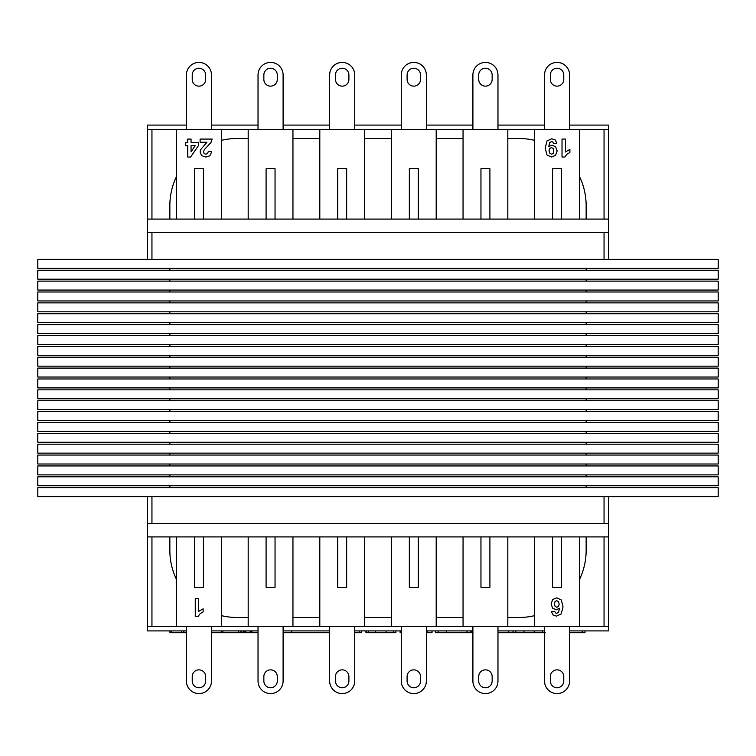 <?xml version="1.0" encoding="UTF-8"?>
<svg xmlns="http://www.w3.org/2000/svg" width="756" height="756" viewBox="0 0 756 756"><rect width="100%" height="100%" fill="white"/><g stroke="black" fill="none" stroke-linecap="round" stroke-linejoin="round"><path stroke-width="1.13" d="M37.8 259.374L37.8 268.333L718.2 268.333L718.2 259.374L37.8 259.374M37.8 270.251L37.8 279.2L718.2 279.2L718.2 270.251L37.8 270.251M37.8 281.119L37.8 290.068L718.2 290.068L718.2 281.119L37.8 281.119M37.8 291.986L37.8 300.945L718.2 300.945L718.2 291.986L37.8 291.986M37.8 302.863L37.8 311.812L718.2 311.812L718.2 302.863L37.8 302.863M37.8 313.731L37.8 322.689L718.2 322.689L718.2 313.731L37.8 313.731M37.8 324.607L37.8 333.557L718.2 333.557L718.2 324.607L37.8 324.607M37.8 335.475L37.8 344.424L718.2 344.424L718.2 335.475L37.8 335.475M37.8 346.342L37.8 355.301L718.2 355.301L718.2 346.342L37.8 346.342M37.8 357.219L37.8 366.169L718.2 366.169L718.2 357.219L37.8 357.219M37.8 368.087L37.8 377.036L718.2 377.036L718.2 368.087L37.8 368.087M37.8 378.964L37.8 387.913L718.2 387.913L718.2 378.964L37.8 378.964M37.8 389.831L37.8 398.781L718.2 398.781L718.2 389.831L37.8 389.831M37.8 400.699L37.8 409.657L718.2 409.657L718.2 400.699L37.8 400.699M37.8 411.576L37.8 420.525L718.2 420.525L718.2 411.576L37.8 411.576M37.8 422.443L37.8 431.392L718.2 431.392L718.2 422.443L37.8 422.443M37.8 433.311L37.8 442.269L718.2 442.269L718.2 433.311L37.8 433.311M37.8 444.188L37.8 453.137L718.2 453.137L718.2 444.188L37.8 444.188M37.8 455.055L37.8 464.014L718.2 464.014L718.2 455.055L37.8 455.055M37.8 465.932L37.8 474.881L718.2 474.881L718.2 465.932L37.8 465.932M37.8 476.8L37.8 485.749L718.2 485.749L718.2 476.8L37.8 476.8M37.8 487.667L37.8 496.626L718.2 496.626L718.2 487.667L37.8 487.667M608.533 259.374L608.533 232.517L147.467 232.517L147.467 219.089L552.579 219.089L552.579 168.692L561.528 168.692L561.528 219.089L608.533 219.089L608.533 125.09L569.589 125.09M552.579 219.089L561.528 219.089M147.467 219.089L147.467 125.09L186.411 125.09M211.482 125.09L258.032 125.09M283.103 125.09L329.654 125.09M354.725 125.09L401.275 125.09M426.346 125.09L472.897 125.09M497.968 125.09L544.518 125.09M579.436 219.089L579.436 129.569L507.815 129.569L507.815 219.089M534.672 219.089L534.672 129.569M480.958 219.089L480.958 168.692L489.907 168.692L489.907 219.089M463.05 219.089L463.05 129.569L507.815 129.569M409.336 219.089L409.336 168.692L418.285 168.692L418.285 219.089M436.193 219.089L436.193 129.569L364.572 129.569L364.572 219.089M391.428 219.089L391.428 129.569M337.715 219.089L337.715 168.692L346.664 168.692L346.664 219.089M319.807 219.089L319.807 129.569L364.572 129.569M266.093 219.089L266.093 168.692L275.042 168.692L275.042 219.089M292.95 219.089L292.95 129.569L221.328 129.569L221.328 219.089M248.185 219.089L248.185 129.569M194.472 219.089L194.472 168.692L203.421 168.692L203.421 219.089M176.564 219.089L176.564 129.569L221.328 129.569M608.533 232.517L608.533 219.089M147.467 259.374L147.467 232.517M151.947 259.374L151.947 232.517M151.947 219.089L151.947 129.569L147.467 129.569M604.053 219.089L604.053 129.569L608.533 129.569M604.053 259.374L604.053 232.517M604.053 129.569L579.436 129.569M463.05 129.569L436.193 129.569M319.807 129.569L292.95 129.569M176.564 129.569L151.947 129.569M608.533 496.626L608.533 523.483L147.467 523.483L147.467 536.911L552.579 536.911L552.579 587.308L561.528 587.308L561.528 536.911L608.533 536.911L608.533 630.91L569.589 630.91M552.579 536.911L561.528 536.911M147.467 536.911L147.467 630.91L186.411 630.91M211.482 630.91L258.032 630.91M283.103 630.91L329.654 630.91M354.725 630.91L401.275 630.91M426.346 630.91L472.897 630.91M497.968 630.91L544.518 630.91M534.672 536.911L534.672 626.431L579.436 626.431L579.436 536.911M480.958 536.911L480.958 587.308L489.907 587.308L489.907 536.911M463.05 536.911L463.05 626.431L507.815 626.431L507.815 536.911M409.336 536.911L409.336 587.308L418.285 587.308L418.285 536.911M391.428 536.911L391.428 626.431L436.193 626.431L436.193 536.911M337.715 536.911L337.715 587.308L346.664 587.308L346.664 536.911M319.807 536.911L319.807 626.431L364.572 626.431L364.572 536.911M266.093 536.911L266.093 587.308L275.042 587.308L275.042 536.911M248.185 536.911L248.185 626.431L292.95 626.431L292.95 536.911M194.472 536.911L194.472 587.308L203.421 587.308L203.421 536.911M176.564 536.911L176.564 626.431L221.328 626.431L221.328 536.911M608.533 523.483L608.533 536.911M151.947 496.626L151.947 523.483M147.467 496.626L147.467 523.483M147.467 626.431L151.947 626.431L151.947 536.911M604.053 536.911L604.053 626.431L608.533 626.431M604.053 496.626L604.053 523.483M604.053 626.431L579.436 626.431M534.672 626.431L507.815 626.431M463.05 626.431L436.193 626.431M391.428 626.431L364.572 626.431M319.807 626.431L292.95 626.431M248.185 626.431L221.328 626.431M176.564 626.431L151.947 626.431M169.854 219.089L169.854 205.66A67.142 67.142 0 0 1 176.564 176.394M221.328 140.37A67.142 67.142 0 0 1 236.997 138.518L248.185 138.518M534.672 140.37A67.142 67.142 0 0 0 519.003 138.518L507.815 138.518M463.05 138.518L436.193 138.518M391.428 138.518L364.572 138.518M319.807 138.518L292.95 138.518M579.436 176.394A67.142 67.142 0 0 1 586.146 205.66L586.146 219.089M586.146 536.911L586.146 550.34A67.142 67.142 0 0 1 579.436 579.606M534.672 615.63A67.142 67.142 0 0 1 519.003 617.482L507.815 617.482M221.328 615.63A67.142 67.142 0 0 0 236.997 617.482L248.185 617.482M292.95 617.482L319.807 617.482M364.572 617.482L391.428 617.482M436.193 617.482L463.05 617.482M169.854 268.333L169.854 270.251M169.854 279.2L169.854 281.119M169.854 290.068L169.854 291.986M169.854 300.945L169.854 302.863M169.854 311.812L169.854 313.731M169.854 322.689L169.854 324.607M169.854 333.557L169.854 335.475M169.854 344.424L169.854 346.342M169.854 355.301L169.854 357.219M169.854 366.169L169.854 368.087M169.854 377.036L169.854 378.964M169.854 387.913L169.854 389.831M169.854 398.781L169.854 400.699M169.854 409.657L169.854 411.576M169.854 420.525L169.854 422.443M169.854 431.392L169.854 433.311M169.854 442.269L169.854 444.188M169.854 453.137L169.854 455.055M169.854 464.014L169.854 465.932M169.854 474.881L169.854 476.8M169.854 485.749L169.854 487.667M169.854 536.911L169.854 550.34A67.142 67.142 0 0 0 176.564 579.606M586.146 268.333L586.146 270.251M586.146 279.2L586.146 281.119M586.146 290.068L586.146 291.986M586.146 300.945L586.146 302.863M586.146 311.812L586.146 313.731M586.146 322.689L586.146 324.607M586.146 333.557L586.146 335.475M586.146 344.424L586.146 346.342M586.146 355.301L586.146 357.219M586.146 366.169L586.146 368.087M586.146 377.036L586.146 378.964M586.146 387.913L586.146 389.831M586.146 398.781L586.146 400.699M586.146 409.657L586.146 411.576M586.146 420.525L586.146 422.443M586.146 431.392L586.146 433.311M586.146 442.269L586.146 444.188M586.146 453.137L586.146 455.055M586.146 464.014L586.146 465.932M586.146 474.881L586.146 476.8M586.146 485.749L586.146 487.667M205.66 676.573A6.719 6.719 0 0 0 198.951 669.854A6.719 6.719 0 0 0 192.232 676.573L192.232 681.043A6.719 6.719 0 0 0 198.951 687.762A6.719 6.719 0 0 0 205.66 681.043L205.66 676.573A6.719 6.719 0 0 0 198.951 669.854A6.719 6.719 0 0 0 192.232 676.573M192.232 681.043A6.719 6.719 0 0 0 198.951 687.762A6.719 6.719 0 0 0 205.66 681.043M186.411 626.431L186.411 681.043A12.531 12.531 0 0 0 198.951 693.583A12.531 12.531 0 0 0 211.482 681.043L211.482 626.431M277.282 676.573A6.719 6.719 0 0 0 270.572 669.854A6.719 6.719 0 0 0 263.853 676.573L263.853 681.043A6.719 6.719 0 0 0 270.572 687.762A6.719 6.719 0 0 0 277.282 681.043L277.282 676.573A6.719 6.719 0 0 0 270.572 669.854A6.719 6.719 0 0 0 263.853 676.573M348.903 676.573A6.719 6.719 0 0 0 342.194 669.854A6.719 6.719 0 0 0 335.475 676.573L335.475 681.043A6.719 6.719 0 0 0 342.194 687.762A6.719 6.719 0 0 0 348.903 681.043L348.903 676.573A6.719 6.719 0 0 0 342.194 669.854A6.719 6.719 0 0 0 335.475 676.573M420.525 676.573A6.719 6.719 0 0 0 413.806 669.854A6.719 6.719 0 0 0 407.097 676.573L407.097 681.043A6.719 6.719 0 0 0 413.806 687.762A6.719 6.719 0 0 0 420.525 681.043L420.525 676.573A6.719 6.719 0 0 0 413.806 669.854A6.719 6.719 0 0 0 407.097 676.573M492.147 676.573A6.719 6.719 0 0 0 485.428 669.854A6.719 6.719 0 0 0 478.718 676.573L478.718 681.043A6.719 6.719 0 0 0 485.428 687.762A6.719 6.719 0 0 0 492.147 681.043L492.147 676.573A6.719 6.719 0 0 0 485.428 669.854A6.719 6.719 0 0 0 478.718 676.573M563.768 676.573A6.719 6.719 0 0 0 557.049 669.854A6.719 6.719 0 0 0 550.34 676.573L550.34 681.043A6.719 6.719 0 0 0 557.049 687.762A6.719 6.719 0 0 0 563.768 681.043L563.768 676.573A6.719 6.719 0 0 0 557.049 669.854A6.719 6.719 0 0 0 550.34 676.573M263.853 681.043A6.719 6.719 0 0 0 270.572 687.762A6.719 6.719 0 0 0 277.282 681.043M258.032 626.431L258.032 681.043A12.531 12.531 0 0 0 270.572 693.583A12.531 12.531 0 0 0 283.103 681.043L283.103 626.431M335.475 681.043A6.719 6.719 0 0 0 342.194 687.762A6.719 6.719 0 0 0 348.903 681.043M329.654 626.431L329.654 681.043A12.531 12.531 0 0 0 342.194 693.583A12.531 12.531 0 0 0 354.725 681.043L354.725 626.431M407.097 681.043A6.719 6.719 0 0 0 413.806 687.762A6.719 6.719 0 0 0 420.525 681.043M401.275 626.431L401.275 681.043A12.531 12.531 0 0 0 413.806 693.583A12.531 12.531 0 0 0 426.346 681.043L426.346 626.431M478.718 681.043A6.719 6.719 0 0 0 485.428 687.762A6.719 6.719 0 0 0 492.147 681.043M472.897 626.431L472.897 681.043A12.531 12.531 0 0 0 485.428 693.583A12.531 12.531 0 0 0 497.968 681.043L497.968 626.431M550.34 681.043A6.719 6.719 0 0 0 557.049 687.762A6.719 6.719 0 0 0 563.768 681.043M544.518 626.431L544.518 681.043A12.531 12.531 0 0 0 557.049 693.583A12.531 12.531 0 0 0 569.589 681.043L569.589 626.431M205.66 79.427A6.719 6.719 0 0 1 198.951 86.146A6.719 6.719 0 0 1 192.232 79.427L192.232 74.957A6.719 6.719 0 0 1 198.951 68.238A6.719 6.719 0 0 1 205.66 74.957L205.66 79.427A6.719 6.719 0 0 1 198.951 86.146A6.719 6.719 0 0 1 192.232 79.427M192.232 74.957A6.719 6.719 0 0 1 198.951 68.238A6.719 6.719 0 0 1 205.66 74.957M186.411 129.569L186.411 74.957A12.531 12.531 0 0 1 198.951 62.417A12.531 12.531 0 0 1 211.482 74.957L211.482 129.569M277.282 79.427A6.719 6.719 0 0 1 270.572 86.146A6.719 6.719 0 0 1 263.853 79.427L263.853 74.957A6.719 6.719 0 0 1 270.572 68.238A6.719 6.719 0 0 1 277.282 74.957L277.282 79.427A6.719 6.719 0 0 1 270.572 86.146A6.719 6.719 0 0 1 263.853 79.427M348.903 79.427A6.719 6.719 0 0 1 342.194 86.146A6.719 6.719 0 0 1 335.475 79.427L335.475 74.957A6.719 6.719 0 0 1 342.194 68.238A6.719 6.719 0 0 1 348.903 74.957L348.903 79.427A6.719 6.719 0 0 1 342.194 86.146A6.719 6.719 0 0 1 335.475 79.427M420.525 79.427A6.719 6.719 0 0 1 413.806 86.146A6.719 6.719 0 0 1 407.097 79.427L407.097 74.957A6.719 6.719 0 0 1 413.806 68.238A6.719 6.719 0 0 1 420.525 74.957L420.525 79.427A6.719 6.719 0 0 1 413.806 86.146A6.719 6.719 0 0 1 407.097 79.427M492.147 79.427A6.719 6.719 0 0 1 485.428 86.146A6.719 6.719 0 0 1 478.718 79.427L478.718 74.957A6.719 6.719 0 0 1 485.428 68.238A6.719 6.719 0 0 1 492.147 74.957L492.147 79.427A6.719 6.719 0 0 1 485.428 86.146A6.719 6.719 0 0 1 478.718 79.427M563.768 79.427A6.719 6.719 0 0 1 557.049 86.146A6.719 6.719 0 0 1 550.34 79.427L550.34 74.957A6.719 6.719 0 0 1 557.049 68.238A6.719 6.719 0 0 1 563.768 74.957L563.768 79.427A6.719 6.719 0 0 1 557.049 86.146A6.719 6.719 0 0 1 550.34 79.427M263.853 74.957A6.719 6.719 0 0 1 270.572 68.238A6.719 6.719 0 0 1 277.282 74.957M258.032 129.569L258.032 74.957A12.531 12.531 0 0 1 270.572 62.417A12.531 12.531 0 0 1 283.103 74.957L283.103 129.569M335.475 74.957A6.719 6.719 0 0 1 342.194 68.238A6.719 6.719 0 0 1 348.903 74.957M329.654 129.569L329.654 74.957A12.531 12.531 0 0 1 342.194 62.417A12.531 12.531 0 0 1 354.725 74.957L354.725 129.569M407.097 74.957A6.719 6.719 0 0 1 413.806 68.238A6.719 6.719 0 0 1 420.525 74.957M401.275 129.569L401.275 74.957A12.531 12.531 0 0 1 413.806 62.417A12.531 12.531 0 0 1 426.346 74.957L426.346 129.569M478.718 74.957A6.719 6.719 0 0 1 485.428 68.238A6.719 6.719 0 0 1 492.147 74.957M472.897 129.569L472.897 74.957A12.531 12.531 0 0 1 485.428 62.417A12.531 12.531 0 0 1 497.968 74.957L497.968 129.569M550.34 74.957A6.719 6.719 0 0 1 557.049 68.238A6.719 6.719 0 0 1 563.768 74.957M544.518 129.569L544.518 74.957A12.531 12.531 0 0 1 557.049 62.417A12.531 12.531 0 0 1 569.589 74.957L569.589 129.569M291.665 630.91L291.665 632.706L283.103 632.706M329.654 632.706L291.665 632.706M582.186 630.91L582.186 632.706L569.589 632.706M585.021 630.91L585.021 632.706L582.186 632.706M508.656 630.91L508.656 632.706L497.968 632.706M472.009 630.91L472.009 632.706L472.216 630.91M472.254 630.91L472.216 632.706M472.443 632.706L472.443 630.91L472.443 632.706L473.029 632.706L472.254 632.706M400.113 630.91L400.113 632.706L401.275 632.706M427.074 630.91L427.074 632.706L426.346 632.706M432.026 630.91L432.026 632.706L427.074 632.706M283.689 630.91L283.689 632.706M245.209 630.91L245.209 632.706L211.482 632.706M245.917 630.91L245.917 632.706L245.209 632.706M250.104 630.91L250.104 632.706L245.917 632.706M258.032 632.706L250.51 632.706L250.52 630.91L250.104 632.706M508.779 630.91L508.656 632.706M512.955 630.91L512.955 632.706L508.779 632.706M470.856 630.91L470.856 632.706L435.475 632.706L435.475 630.91M361.689 630.91L361.689 632.706L354.725 632.706M545.274 632.706L512.955 632.706M466.981 630.91L466.981 632.706M467.057 630.91L467.057 632.706M365.951 630.91L365.951 632.706L365.998 630.91M395.898 630.91L395.898 632.706L366.329 632.706L366.329 630.91M169.949 630.91L169.949 632.706L183.453 632.706L183.453 630.91M186.411 632.706L183.453 632.706M221.253 630.91L221.253 632.706M222.907 630.91L222.907 632.706M240.871 630.91L240.871 632.706L240.88 630.91M244.538 630.91L244.538 632.706M191.06 151.814L191.06 145.691L195.18 145.691L191.06 151.814M191.06 142.676L191.06 139.076L187.743 139.076L187.743 142.676L185.522 142.676L185.522 145.691L187.743 145.691L187.743 157.05L190.625 157.05L198.393 145.681L198.393 142.676L191.06 142.676M549.81 153.279L549.054 150.699L549.725 148.403L551.398 147.628L553.108 148.441L553.789 150.983L553.156 153.449L551.578 154.196L549.81 153.279M553.496 143.574L556.822 143.205L555.159 139.86L551.757 138.745L547.023 140.918L545.199 148.006L546.947 154.933L551.417 157.04L555.537 155.377L557.163 150.983L555.622 146.74L551.984 145.105L548.743 146.607L549.697 142.553L551.502 141.58L552.863 142.071L553.496 143.574M558.41 601.606L559.185 604.186L558.504 606.482L556.822 607.257L555.121 606.444L554.432 603.883L555.065 601.445L556.652 600.699L558.41 601.606M554.724 611.311L551.408 611.68L553.108 614.987L556.482 616.131L561.207 613.957L563.031 606.86L561.283 599.952L556.822 597.854L552.683 599.508L551.077 603.921L552.608 608.145L556.293 609.78L559.478 608.268L558.533 612.332L556.69 613.314L555.358 612.823L554.724 611.311M198.696 598.487L195.265 598.487L195.265 616.461L198.053 616.461L200.208 613.598L203.128 611.935L203.128 608.816L198.696 611.415L198.696 598.487M565.45 139.066L562.02 139.066L562.02 157.04L564.808 157.04L566.972 154.177L569.882 152.514L569.882 149.395L565.45 151.994L565.45 139.066M200.113 139.076L200.113 142.26L206.927 142.26L200.548 149.764L200.113 152.069L201.625 155.623L205.793 157.05L209.818 155.821L211.737 151.748L208.325 151.408L207.588 153.562L205.878 154.205L204.177 153.591L203.553 151.824L204.262 149.726L210.971 142.497L212.143 139.076L200.113 139.076M472.349 630.91L472.349 632.706M250.208 630.91L250.208 632.706M251.124 630.91L251.124 632.706M251.946 630.91L251.946 632.706M359.242 630.91L359.242 632.706M515.828 630.91L515.828 632.706M523.965 630.91L523.965 632.706M534.171 630.91L534.171 632.706M542.439 630.91L542.439 632.706M438.13 630.91L438.13 632.706M446.286 630.91L446.286 632.706M368.427 630.91L368.427 632.706M375.439 630.91L375.439 632.706M386.07 630.91L386.07 632.706M393.583 630.91L393.583 632.706M171.272 630.91L171.272 632.706M181.383 630.91L181.383 632.706M183.888 630.91L183.888 632.706M238.716 630.91L238.716 632.706M241.107 630.91L241.107 632.706M243.167 630.91L243.167 632.706"/></g></svg>
